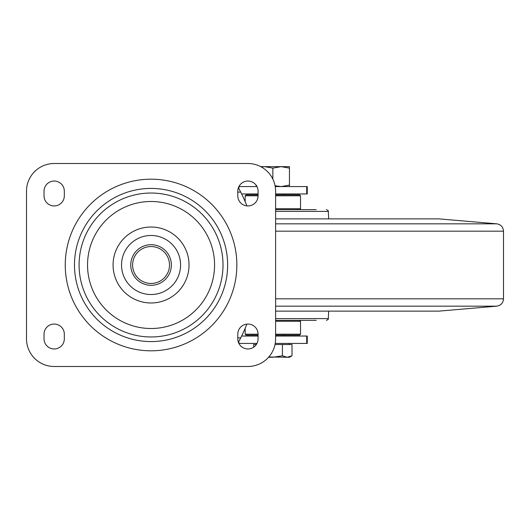 <?xml version="1.0" encoding="UTF-8"?>
<svg xmlns="http://www.w3.org/2000/svg" width="530" height="530" viewBox="0 0 530 530"><rect width="100%" height="100%" fill="white"/><g stroke="black" fill="none" stroke-linecap="round" stroke-linejoin="round"><path stroke-width="0.79" d="M171.356 265A20.299 20.299 0 0 1 151.057 285.299A20.299 20.299 0 0 1 130.758 265A20.299 20.299 0 0 1 151.057 244.701A20.299 20.299 0 0 1 171.356 265A20.299 20.299 0 0 0 151.057 244.701A20.299 20.299 0 0 0 130.758 265A20.299 20.299 0 0 1 151.057 244.701A20.299 20.299 0 0 1 171.356 265M74.478 265A76.578 76.578 0 0 0 151.057 341.578A76.578 76.578 0 0 0 227.635 265A76.578 76.578 0 0 0 151.057 188.422A76.578 76.578 0 0 0 74.478 265A76.578 76.578 0 0 1 151.057 188.422A76.578 76.578 0 0 1 227.635 265M223.017 265A71.967 71.967 0 0 1 151.057 336.967A71.967 71.967 0 0 1 79.089 265A71.967 71.967 0 0 1 151.057 193.033A71.967 71.967 0 0 1 223.017 265M121.529 265A29.521 29.521 0 0 0 151.057 294.521A29.521 29.521 0 0 0 180.578 265A29.521 29.521 0 0 0 151.057 235.479A29.521 29.521 0 0 0 121.529 265M44.03 191.191A10.149 10.149 0 0 1 54.179 181.041A10.149 10.149 0 0 1 64.329 191.191L64.329 195.802A10.149 10.149 0 0 1 54.179 205.951A10.149 10.149 0 0 1 44.03 195.802L44.03 191.191M258.084 191.191A10.149 10.149 0 0 0 247.934 181.041A10.149 10.149 0 0 0 237.785 191.191L237.785 195.802A10.149 10.149 0 0 0 247.934 205.951A10.149 10.149 0 0 0 258.084 195.802L258.084 191.191M64.329 338.809L64.329 334.198A10.149 10.149 0 0 0 54.179 324.049A10.149 10.149 0 0 0 44.03 334.198L44.03 338.809A10.149 10.149 0 0 0 54.179 348.959A10.149 10.149 0 0 0 64.329 338.809M258.084 338.809L258.084 334.198A10.149 10.149 0 0 0 247.934 324.049A10.149 10.149 0 0 0 237.785 334.198L237.785 338.809A10.149 10.149 0 0 0 247.934 348.959A10.149 10.149 0 0 0 258.084 338.809M247.934 163.512A27.679 27.679 0 0 1 275.613 191.191L275.613 338.809A27.679 27.679 0 0 1 247.934 366.488L54.179 366.488A27.679 27.679 0 0 1 26.5 338.809L26.5 191.191A27.679 27.679 0 0 1 54.179 163.512L247.934 163.512M306.711 193.96L306.711 186.573L307.261 186.573L307.261 193.96L275.613 193.96M258.084 193.96L241.634 193.96M306.711 186.573L275.222 186.573M256.971 186.573L239.434 186.573L238.526 187.938L239.898 190.515M306.711 343.427L306.711 336.04L307.261 336.04L307.261 343.427L275.222 343.427M256.971 343.427L238.891 343.427M238.891 186.573L239.434 186.573M306.711 336.04L275.613 336.04M258.084 336.04L241.634 336.04M239.898 339.485L238.526 342.062L239.434 343.427M237.785 337.888L240.713 337.888A161.65 161.65 0 0 0 246.887 324.102M246.887 205.898A161.65 161.65 0 0 0 240.713 192.112L237.785 192.112M238.526 187.938L240.713 192.112M240.713 337.888L238.526 342.062M258.084 195.802L245.165 195.802L246.086 194.881L258.084 194.881M275.613 194.881L299.596 194.881L300.523 195.802L275.613 195.802M275.613 208.721L300.523 208.721L300.523 195.802M275.613 334.198L300.523 334.198L299.596 335.119L275.613 335.119M299.596 320.358L300.523 321.279L275.613 321.279M258.084 335.119L246.086 335.119L245.165 334.198L258.084 334.198M253.665 347.183L253.665 344.533L256.315 344.533M275.01 344.533L292.017 344.533L292.017 355.782L287.227 357.26L289.453 357.26L292.017 355.782M268.809 356.981L287.227 357.26L282.43 355.782L272.844 357.26L268.564 357.26M282.43 344.533L282.43 355.782M261.204 166.904L264.536 166.645L272.844 168.129L281.145 166.645L289.453 168.129L289.453 166.645L260.733 166.645M272.844 168.129L272.844 179.127M275.07 185.758L281.145 186.573L289.453 185.096L289.453 168.129M289.453 186.573L289.453 185.096M256.235 186.573L256.235 185.096M275.613 218.87L438.913 218.87L275.613 218.87M438.913 311.13L275.613 311.13L438.913 311.13L496.749 306.174L275.613 306.174M316.205 320.358L275.613 320.358M275.613 209.641L316.205 209.641M132.599 265A18.451 18.451 0 0 0 151.057 283.451A18.451 18.451 0 0 0 169.507 265A18.451 18.451 0 0 0 151.057 246.549A18.451 18.451 0 0 0 132.599 265M236.857 265A85.807 85.807 0 0 1 151.057 350.807A85.807 85.807 0 0 1 65.25 265A85.807 85.807 0 0 1 151.057 179.193A85.807 85.807 0 0 1 236.857 265M87.543 265A63.507 63.507 0 0 0 151.057 328.507A63.507 63.507 0 0 0 214.564 265A63.507 63.507 0 0 0 151.057 201.493A63.507 63.507 0 0 0 87.543 265M189.038 265A37.981 37.981 0 0 1 151.057 302.981A37.981 37.981 0 0 1 113.076 265A37.981 37.981 0 0 1 151.057 227.019A37.981 37.981 0 0 1 189.038 265M275.613 223.826L496.749 223.826C500.896 224.535 503.149 226.986 503.5 231.179L275.613 231.179M275.613 298.821L503.5 298.821L503.5 231.179M275.613 318.61L328.289 318.61L328.686 311.13M328.686 218.87L328.289 211.39L275.613 211.39M245.165 201.685L245.165 195.802M299.596 209.641L300.523 208.721M300.523 321.279L300.523 334.198M245.165 328.315L245.165 334.198M256.235 343.427L256.235 344.533M283.914 193.96L283.914 194.881M283.914 335.119L283.914 336.04M289.453 343.427L289.453 344.533M503.5 298.821C503.149 303.014 500.896 305.465 496.749 306.174M438.913 218.87L496.749 223.826M328.289 211.39C328.732 210.986 328.123 210.403 326.447 209.641M328.289 318.61C328.732 319.014 328.123 319.597 326.447 320.358"/></g></svg>
